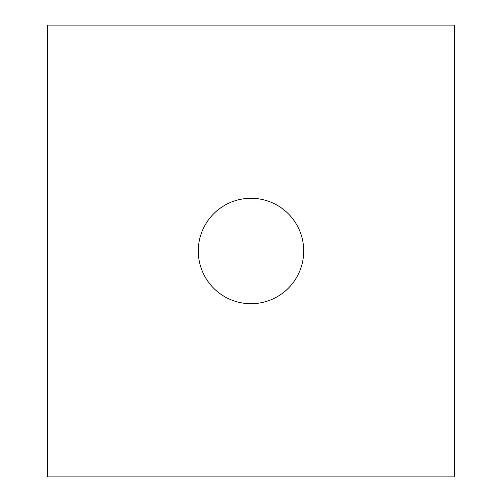 <?xml version="1.0" encoding="UTF-8"?>
<svg xmlns="http://www.w3.org/2000/svg" width="502" height="502" viewBox="0 0 502 502"><rect width="100%" height="100%" fill="white"/><g stroke="black" fill="none" stroke-linecap="round" stroke-linejoin="round"><path stroke-width="0.75" d="M303.71 251A52.71 52.71 0 0 1 251 303.71A52.71 52.71 0 0 1 198.29 251A52.71 52.71 0 0 1 251 198.29A52.71 52.71 0 0 1 303.71 251M454.31 25.1L47.69 25.1L47.69 476.9L454.31 476.9L454.31 25.1"/></g></svg>
